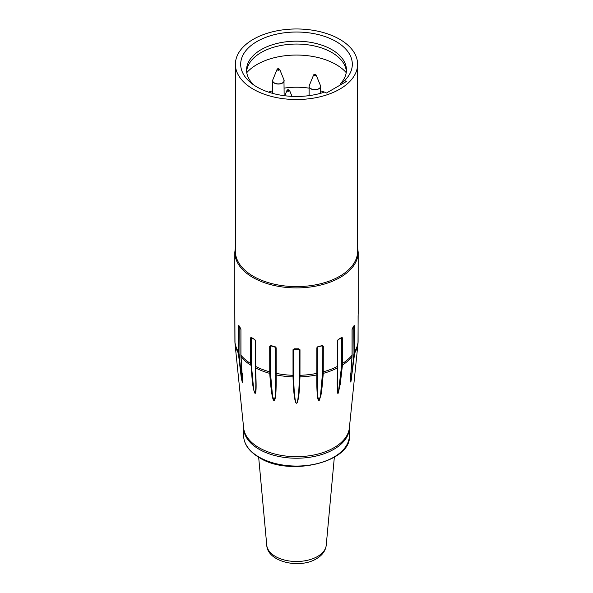 <?xml version="1.0" encoding="UTF-8"?>
<svg xmlns="http://www.w3.org/2000/svg" width="593" height="593" viewBox="0 0 593 593"><rect width="100%" height="100%" fill="white"/><g stroke="black" fill="none" stroke-linecap="round" stroke-linejoin="round"><path stroke-width="0.89" d="M254.523 339.307L255.42 340.738L255.464 367.875C256.495 385.65 256.317 394.123 254.938 393.292L253.848 390.335C252.655 386.154 251.788 377.719 251.239 365.036L250.483 363.472L250.483 337.891L251.291 337.447A61.687 35.617 0 0 0 252.581 338.218A61.687 35.617 0 0 0 252.877 338.395A61.687 35.617 0 0 0 254.523 339.307L254.871 339.567M240.936 329.641L240.877 355.074L242.3 382.381L241.24 377.519L238.342 353.087L238.26 325.913L238.675 325.609A61.687 35.617 0 0 0 240.424 328.048L240.936 329.641L240.936 355.222A61.687 35.617 0 0 0 250.483 363.472L251.247 363.531L253.715 389.809M235.399 247.296L234.813 252.292L234.813 313.208A61.687 35.617 0 0 0 234.858 314.527L234.991 343.354A61.605 35.565 0 0 0 234.998 343.443A61.605 35.565 0 0 0 238.342 353.087L239.001 353.265L239.224 325.972M270.801 345.586A61.687 35.617 0 0 0 275.019 346.594L276.153 347.794L276.175 374.924C276.234 386.836 276.012 393.974 275.5 396.332C275.159 398.993 274.729 400.438 274.225 400.668C273.484 400.542 272.869 399.148 272.365 396.495C271.742 393.774 270.623 386.74 269.748 373.39L269.704 346.253L271.045 345.756L270.452 346.134L271.045 345.756L270.452 346.134L270.49 373.242L272.506 395.627L273.944 400.623L275.115 397.221L275.834 379.646M294.217 348.803A61.687 35.617 0 0 0 298.783 348.803L299.991 349.729L299.976 376.859C299.517 388.815 298.961 396.042 298.301 398.54C297.812 401.291 297.293 402.847 296.722 403.203C295.922 403.255 295.307 402.002 294.869 399.452C294.306 396.865 293.387 390.075 293.024 376.859L293.009 349.729L294.217 348.803L293.617 349.455L294.239 348.943L293.617 349.455L293.631 376.555C294.106 393.767 294.588 394.256 295.062 398.77C295.544 401.824 296.018 403.307 296.5 403.233C296.982 403.307 297.456 401.824 297.938 398.77C298.412 394.256 298.894 393.767 299.369 376.555L299.383 349.455A2.935 1.697 0 0 0 299.243 349.181M317.981 346.594A61.687 35.617 0 0 0 322.199 345.586L323.296 346.253L323.252 373.39C322.34 385.502 321.532 392.885 320.835 395.538L319.19 400.571C318.448 400.801 317.93 399.675 317.626 397.214C317.203 394.738 316.618 388.118 316.825 374.924L316.847 347.794L317.774 346.757M338.477 339.307A61.687 35.617 0 0 0 341.709 337.447L342.517 337.891L342.45 365.043L340.271 384.056L338.225 393.144C337.84 393.715 337.543 393.233 337.328 391.699L337.58 340.738L338.129 339.567M352.576 328.048A61.687 35.617 0 0 0 354.325 325.609L354.74 325.913L354.658 353.087L350.871 382.144L350.515 379.246L352.064 355.222L352.064 329.641L352.576 328.048A0.586 0.437 38.4 0 1 352.501 328.27L352.501 328.27A0.586 0.437 38.4 0 1 352.383 328.366M353.776 325.972L353.999 353.265L354.658 353.087A61.605 35.565 0 0 0 358.002 343.443A61.605 35.565 0 0 0 358.009 343.354L358.142 314.527A0.586 0.482 3.7 0 1 358.142 314.579M358.009 343.354L349.366 427.901A52.955 30.577 180 0 1 315.513 454.638A52.955 30.577 180 0 1 259.356 447.893A52.955 30.577 180 0 1 259.052 447.722A52.955 30.577 180 0 1 243.634 427.901L234.991 343.354M358.016 343.288L358.09 341.731M242.248 373.56L242.448 380.165L241.766 380.209L239.001 353.265M275.789 374.643L275.834 380.039M275.775 347.535L275.789 374.509L276.175 374.924A61.605 35.565 0 0 0 293.024 376.859L293.631 376.555M298.783 348.803L299.991 349.729M322.199 345.586L322.51 373.242L320.494 395.627L319.056 400.623L317.885 397.221L317.211 374.643M299.369 376.555L299.976 376.859A61.605 35.565 0 0 0 316.825 374.924L317.211 374.509L317.225 347.535M323.296 346.253L322.548 346.134A2.935 1.697 0 0 0 322.125 345.845L322.429 345.86M341.279 337.691L341.753 337.943L341.694 365.058L338.344 392.818L337.536 392.158L337.18 383.864L337.625 367.823M353.999 353.265L351.234 380.209L350.552 380.165L350.752 373.56M270.49 373.242L269.748 373.39A61.605 35.565 0 0 1 255.464 367.875L255.857 384.501L255.739 389.238L254.938 393.292M251.247 363.531L251.247 337.943L251.721 337.691M251.291 337.447L251.714 337.699M344.659 80.537L346.349 81.515L326.409 93.027L324.712 92.048A55.816 32.222 180 0 1 251.402 83.235A55.816 32.222 180 0 1 257.036 41.466A55.816 32.222 180 0 1 330.62 38.745A55.816 32.222 180 0 1 344.659 80.537L340.345 83.806A49.938 28.835 0 0 0 346.438 70.004A49.938 28.835 0 0 0 331.813 49.619A49.938 28.835 0 0 0 261.187 49.619A49.938 28.835 0 0 0 246.562 70.004A49.938 28.835 0 0 0 253.967 85.118M346.23 72.642A55.816 32.222 0 0 0 257.036 64.489A55.816 32.222 0 0 0 246.77 72.642M346.379 71.442A49.938 28.835 0 0 0 331.813 52.495A49.938 28.835 0 0 0 278.547 45.98A49.938 28.835 0 0 0 246.621 71.442M326.469 92.997A49.938 28.835 0 0 0 326.002 92.79M324.415 92.152A49.938 28.835 0 0 0 320.62 90.811M309.101 88.157A49.938 28.835 0 0 0 284.143 88.12M272.632 90.729A49.938 28.835 0 0 0 268.585 92.152M339.707 39.301A61.101 35.276 180 0 1 357.601 64.252A61.101 35.276 180 0 1 319.879 96.837A61.101 35.276 180 0 1 253.293 89.195A61.101 35.276 0 0 1 235.399 64.252A61.101 35.276 0 0 1 273.121 31.659A61.101 35.276 0 0 1 339.707 39.301M235.399 64.252L235.399 251.328A61.101 35.276 0 0 0 253.293 276.271A61.101 35.276 180 0 0 319.879 283.921A61.101 35.276 180 0 0 357.601 251.328L357.601 64.252M340.345 84.984L340.345 83.806M279.659 69.299A1.305 0.756 180 0 1 279.31 70.004A1.305 0.756 180 0 1 277.754 70.13A1.305 0.756 180 0 1 277.116 69.299L277.561 68.803L279.659 69.299L283.965 79.825A5.73 3.306 180 0 1 282.438 82.924A5.73 3.306 180 0 1 275.597 83.472A5.73 3.306 180 0 1 272.81 79.825L272.632 80.73A5.76 3.321 180 0 1 272.684 80.285M272.81 79.825L277.116 69.299A1.305 0.756 180 0 1 277.465 68.936M278.918 69.448A0.749 0.43 180 0 1 277.858 68.832A0.749 0.43 180 0 1 278.918 69.448M284.091 80.285A5.76 3.321 180 0 1 284.143 80.73L284.143 80.73A5.76 3.321 180 0 1 282.461 83.079A5.76 3.321 180 0 1 276.182 83.798A5.76 3.321 180 0 1 272.632 80.73L272.632 93.375M284.796 95.755L287.005 90.358L287.449 89.862L289.547 90.358A1.305 0.756 180 0 1 289.199 91.063A1.305 0.756 180 0 1 287.635 91.189A1.305 0.756 180 0 1 287.005 90.358L287.005 90.358A1.305 0.756 180 0 1 287.353 89.995M288.806 90.507A0.749 0.43 180 0 1 287.746 89.891A0.749 0.43 180 0 1 288.806 90.507M316.136 75.007A1.305 0.756 180 0 1 315.787 75.711A1.305 0.756 180 0 1 314.223 75.837A1.305 0.756 180 0 1 313.586 75.007L314.038 74.518L316.136 75.007L320.435 85.533A5.73 3.306 180 0 1 318.915 88.631A5.73 3.306 180 0 1 312.074 89.18A5.73 3.306 180 0 1 309.287 85.533L309.101 86.437A5.76 3.321 180 0 1 309.153 85.992M309.287 85.533L313.586 75.007A1.305 0.756 180 0 1 313.934 74.644M315.394 75.155A0.749 0.43 180 0 1 314.334 74.54A0.749 0.43 180 0 1 315.394 75.155M320.568 85.992A5.76 3.321 180 0 1 320.62 86.437L320.62 86.437A5.76 3.321 180 0 1 318.93 88.787A5.76 3.321 180 0 1 312.659 89.506A5.76 3.321 180 0 1 309.101 86.437L309.101 95.636M258.807 456.944A52.873 30.525 0 0 0 259.111 457.121A52.873 30.525 0 0 0 316.736 463.733A52.873 30.525 0 0 0 349.373 435.536C352.242 461.836 289.495 477.38 259.052 457.477C248.919 451.317 243.782 444.001 243.627 435.536A52.873 30.525 0 0 0 258.807 456.944M349.373 435.536L349.373 427.798A52.873 30.525 180 0 1 316.847 455.876A52.873 30.525 180 0 1 259.415 449.457A52.873 30.525 180 0 1 259.111 449.279A52.873 30.525 180 0 1 243.627 427.805L243.627 435.536M241.195 356.326L241.003 356.793A61.605 35.565 0 0 0 250.883 365.258M234.813 252.292A61.687 35.617 0 0 0 252.433 277.213A61.687 35.617 0 0 0 252.877 277.472A61.687 35.617 0 0 0 320.109 285.196A61.687 35.617 0 0 0 358.187 252.292L358.187 313.208A61.687 35.617 0 0 1 358.142 314.527M234.813 313.208L234.91 341.753A61.687 35.617 0 0 0 238.26 351.501L238.935 351.723M255.42 340.738L255.42 366.326A61.687 35.617 0 0 0 269.704 371.833L270.452 371.715M276.153 347.794L275.76 347.476L275.76 373.056L276.153 373.375A61.687 35.617 0 0 0 293.009 375.31L293.617 375.043M299.383 375.043L299.991 375.31A61.687 35.617 0 0 0 316.847 373.375L317.225 372.99M322.548 371.715L323.296 371.833A61.687 35.617 0 0 0 337.58 366.326L337.676 365.881M341.753 363.531L342.517 363.472A61.687 35.617 0 0 0 352.064 355.222L352.064 354.933M354.065 351.723L354.74 351.501A61.687 35.617 0 0 0 358.09 341.768L358.09 316.151M341.694 365.058L342.45 365.043A61.605 35.565 0 0 0 351.997 356.793L351.805 356.326M322.51 373.242L323.252 373.39A61.605 35.565 0 0 0 337.536 367.875L337.639 367.401L337.536 367.875M242.448 379.95L240.936 354.933M276.175 374.924L275.789 374.509M269.704 346.253L270.452 346.134A2.935 1.697 0 0 1 270.875 345.845L275.775 347.409M275.834 379.468L275.775 372.99M293.009 349.729L293.617 349.455A2.935 1.697 0 0 1 293.757 349.181M316.825 374.924L317.211 374.509M316.847 347.794L317.225 347.409M337.58 340.738L338.351 339.581L341.583 337.714M342.517 337.891L341.753 337.943A2.935 1.697 0 0 0 341.398 337.825M354.74 325.913L354.065 326.135A2.935 1.697 0 0 0 354.058 326.135M250.483 337.891L251.247 337.943A2.935 1.697 0 0 1 251.602 337.825M255.257 367.497L255.324 365.881M234.984 343.288L234.91 341.731M238.26 325.913L238.935 326.135A2.935 1.697 0 0 0 238.935 326.135M239.046 325.876L240.921 329.367M326.239 545.212C325.55 550.823 322.258 555.352 316.358 558.799C299.495 569.206 267.369 561.882 266.761 545.212A29.783 17.197 0 0 0 285.833 560.355A29.783 17.197 0 0 0 317.559 556.464A29.783 17.197 0 0 0 326.239 545.212L334.333 457.255M283.965 79.825L284.143 95.673M289.547 90.358L292.008 96.37M320.435 85.533L320.62 93.309M251.41 337.662L254.649 339.581L255.22 340.486M357.601 247.296L358.187 252.292M293.639 349.329L299.361 349.329M322.11 345.845L317.9 346.853L317.24 347.476L317.166 379.468M317.166 380.039L317.166 379.646M337.78 340.486L337.18 383.441M353.954 325.876L352.123 329.493L352.123 355.074L350.552 379.95M358.09 316.165L358.187 313.208M255.553 371.04L255.857 384.501M255.82 383.812L255.82 380.246M266.761 545.212L258.667 457.255"/></g></svg>
